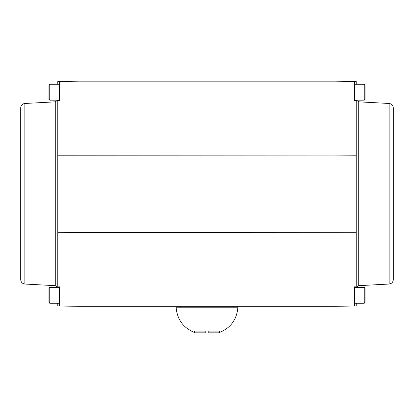 <?xml version="1.0" encoding="UTF-8"?>
<svg xmlns="http://www.w3.org/2000/svg" width="414" height="414" viewBox="0 0 414 414"><rect width="100%" height="100%" fill="white"/><g stroke="black" fill="none" stroke-linecap="round" stroke-linejoin="round"><path stroke-width="0.62" d="M205.235 332.82L205.235 331.935L205.235 332.82L194.637 332.82L194.637 331.019L205.235 331.019L205.235 331.935L194.637 331.935L194.637 332.551C183.262 327.909 177.088 319.463 176.11 307.214L237.89 307.214C236.911 319.463 230.738 327.909 219.363 332.551L219.363 331.935L208.765 331.935L208.765 332.82L219.363 332.82L219.363 331.019L208.765 331.019L208.765 332.82M205.235 331.019L208.765 331.019M233.486 306.329L233.486 307.214M78.976 306.329L335.024 306.329L335.024 81.18L78.976 81.18L78.976 232.44L356.216 232.301L356.216 155.214L335.024 155.069L57.784 155.214L57.784 232.301L78.976 232.44L78.976 306.329L59.549 305.993L59.549 286.845L57.784 286.907L57.784 232.301M57.784 303.239L57.784 305.962L59.549 305.993M356.216 303.239L356.216 305.962L335.024 306.329M57.784 287.347L57.784 286.907M57.784 155.214L57.784 100.162M57.784 84.27L57.784 81.553L59.549 81.522L59.549 100.669L57.784 100.607M354.451 305.993L354.451 286.845L356.216 286.907L356.216 232.301M356.216 100.162L356.216 100.607L354.451 100.669L354.451 81.522L356.216 81.553L356.216 84.27M356.216 100.607L356.216 155.214M356.216 286.907L356.216 287.347M59.549 303.239L49.747 303.239L49.747 287.347L59.549 287.347M78.976 81.18L59.549 81.522M24.876 103.474L24.876 284.04C22.325 283.673 20.928 282.203 20.7 279.631L20.7 107.883C20.928 105.306 22.325 103.842 24.876 103.474L55.274 101.844L55.274 285.67L57.603 287.347M354.451 287.347L364.253 287.347L364.253 303.239L365.044 302.448L365.044 288.144L365.044 302.448L364.253 303.239L354.451 303.239M356.397 287.347L358.726 285.67L358.726 101.844L356.397 100.162M354.451 81.522L335.024 81.18M48.955 302.448L49.747 303.239L48.955 302.448L48.955 288.144L49.747 287.347L48.955 288.144M389.124 284.04C391.675 283.673 393.072 282.203 393.3 279.631L393.3 107.883C393.072 105.306 391.675 103.842 389.124 103.474L389.124 284.04L358.726 285.67M59.549 100.162L49.747 100.162L49.747 84.27L59.549 84.27M354.451 84.27L364.253 84.27L364.253 100.162L365.044 99.37L365.044 85.067L365.044 99.37L364.253 100.162L354.451 100.162M48.955 99.37L49.747 100.162L48.955 99.37L48.955 85.067L49.747 84.27L48.955 85.067M180.514 306.329L180.514 307.214M55.274 101.844L57.603 100.162M24.876 284.04L55.274 285.67M364.253 287.347L365.044 288.144L364.253 287.347M389.124 103.474L358.726 101.844M364.253 84.27L365.044 85.067L364.253 84.27"/></g></svg>
